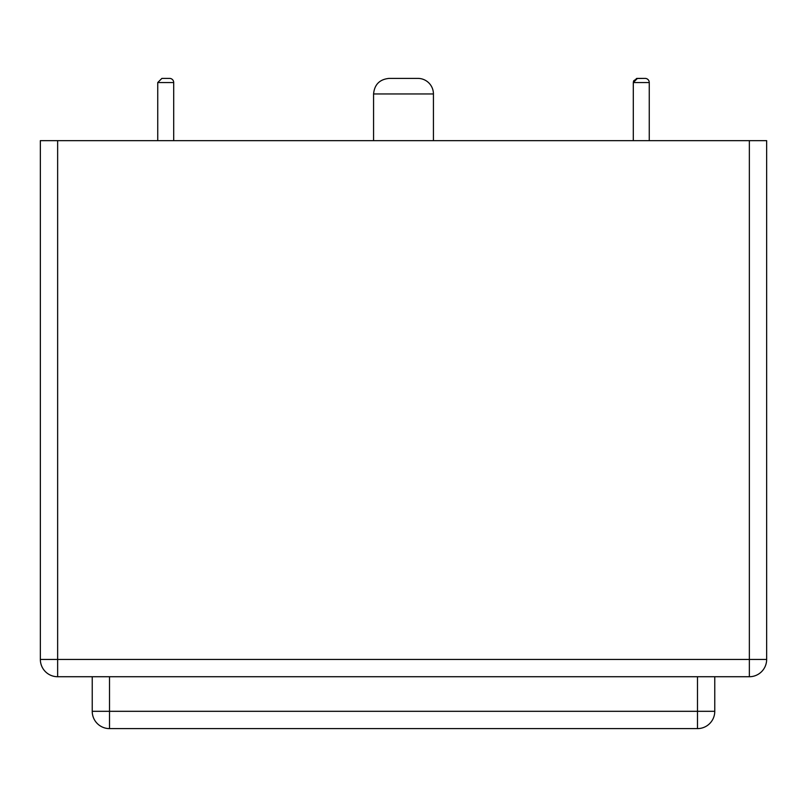 <?xml version="1.0" encoding="UTF-8"?>
<svg xmlns="http://www.w3.org/2000/svg" width="807" height="807" viewBox="0 0 807 807"><rect width="100%" height="100%" fill="white"/><g stroke="black" fill="none" stroke-linecap="round" stroke-linejoin="round"><path stroke-width="1.21" d="M433.43 140.65L433.43 93.955A15.565 15.565 0 0 0 417.865 78.39L389.135 78.39L417.865 78.39M649.262 140.65L649.262 82.546L633.293 82.546L637.449 78.39L636.552 78.491L645.106 78.39A4.146 4.146 0 0 1 649.262 82.546A4.146 4.146 0 0 0 645.106 78.39A4.146 4.146 0 0 1 649.262 82.546A4.146 4.146 0 0 0 645.106 78.39L637.449 78.39L645.106 78.39A4.146 4.146 0 0 1 649.262 82.546A4.146 4.146 0 0 0 645.106 78.39L637.449 78.39L633.394 81.628L637.449 78.39L633.717 80.73M169.551 78.39L161.894 78.39L169.551 78.39A4.146 4.146 0 0 1 173.707 82.546A4.146 4.146 0 0 0 169.551 78.39A4.146 4.146 0 0 1 173.707 82.546A4.146 4.146 0 0 0 169.551 78.39A4.146 4.146 0 0 1 173.707 82.546A4.146 4.146 0 0 0 169.551 78.39M173.707 140.65L173.707 82.546L157.738 82.546L173.707 82.546M92.23 676.73L92.23 711.31A17.29 17.29 0 0 0 109.52 728.61L697.48 728.61A17.29 17.29 0 0 0 714.77 711.31A17.29 17.29 0 0 1 697.48 728.61L697.48 711.31L714.77 711.31L714.77 676.73M57.64 676.73L749.36 676.73A17.29 17.29 0 0 0 766.65 659.43A17.29 17.29 0 0 1 749.36 676.73L749.36 659.43L766.65 659.43L766.65 140.65L749.36 140.65L749.36 659.43L57.64 659.43L57.64 676.73A17.29 17.29 0 0 1 40.35 659.43A17.29 17.29 0 0 0 57.64 676.73M57.64 140.65L57.64 659.43L40.35 659.43L40.35 140.65L749.36 140.65M637.449 78.39L633.404 81.588L637.449 78.39L633.293 82.546L649.262 82.546M433.43 93.955L373.57 93.955L373.57 140.65M109.52 676.73L109.52 728.61A17.29 17.29 0 0 1 92.23 711.31L697.48 711.31L697.48 676.73M373.57 93.955C374.488 84.503 379.683 79.318 389.135 78.39M633.293 82.546L636.491 78.501L633.293 82.546L636.491 78.501L633.293 82.546L636.491 78.501L633.293 82.546L633.293 140.65M161.894 78.39L157.738 82.546L161.894 78.39L157.738 82.546L161.894 78.39L157.738 82.546L161.894 78.39L157.738 82.546L157.738 140.65"/></g></svg>

